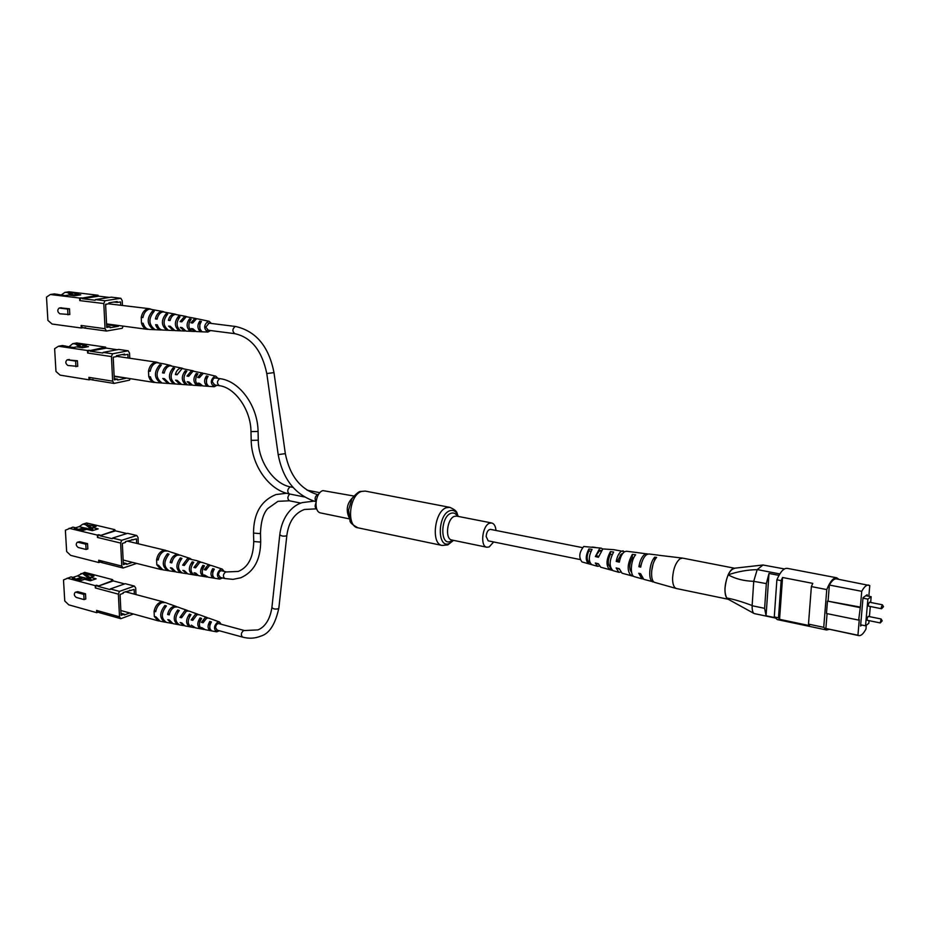 <?xml version="1.0" encoding="UTF-8"?>
<svg xmlns="http://www.w3.org/2000/svg" width="930" height="930" viewBox="0 0 930 930"><rect width="100%" height="100%" fill="white"/><g stroke="black" fill="none" stroke-linecap="round" stroke-linejoin="round"><path stroke-width="1.4" d="M495.992 530.472C495.574 526.148 494.156 523.637 491.726 522.974L489.552 523.23C482.263 525.601 479.927 546.503 486.855 547.235L489.134 546.956L493.679 541.969M353.958 496.039L322.966 490.61C315.154 492.609 313.271 512.07 320.78 512.976L349.366 518.87M582.471 547.63L490.482 529.379C488.064 529.635 486.623 531.995 486.158 536.471L488.18 540.841L580.076 559.546M868.26 604.721L868.585 606.162L881.582 608.755L881.268 607.302L882.372 604.779L869.376 602.21L868.26 604.721M867.016 618.869L867.341 620.298L880.292 622.937L881.094 618.985L868.132 616.358L867.016 618.869M870.666 602.466L871.166 596.711L867.888 599.118L865.539 625.809L868.829 623.298L869.062 620.647M869.411 616.613L870.306 606.511M838.953 579.367L836.721 577.786C833.408 577.518 830.083 581.448 826.758 589.585L823.736 627.332L826.561 629.982L829.235 629.378M827.467 601.094L826.468 613.509L858.657 620.101L860.366 607.092L827.467 601.094L859.75 607.546M868.841 596.258L869.783 585.563L836.512 578.902C834.268 578.588 831.885 580.634 829.362 585.04L828.119 600.64M827.072 613.637L825.875 628.494L858.832 635.609C861.064 635.934 863.447 633.749 865.97 629.04L866.295 625.227M868.667 585.051C866.516 584.749 864.202 586.842 861.738 591.317L860.366 607.092M861.738 591.317L829.362 585.04M858.657 620.101L859.285 619.636L857.937 635.237L825.875 628.494M778.491 617.822L779.561 619.322L782.56 577.495L781.154 580.646L778.491 617.822L774.272 616.927L777.294 619.578L826.561 629.982M784.42 568.939L762.984 564.998L757.253 569.579L779.817 573.938M754.59 613.661L774.923 617.938L754.893 613.707M778.968 575.379L768.994 573.45L766.064 615.776L774.667 617.59M768.994 573.45L766.332 583.61L764.623 608.336L766.064 615.776M766.332 583.61L753.73 581.32L752.126 605.732L764.623 608.336M836.721 577.786L787.233 568.346C783.734 568.032 780.282 571.857 776.887 579.808L774.272 616.927M781.154 580.646L776.887 579.808M826.758 589.585L811.379 586.574L812.774 583.377L782.56 577.495M823.736 627.332L808.484 624.123L809.507 625.634L779.561 619.322M811.379 586.574L808.484 624.123M867.051 595.909L867.155 594.723L863.028 597.711L860.576 626.018L861.843 625.053M857.937 635.237L858.832 635.609M865.539 625.809L860.68 624.809M871.166 596.711L865.842 595.677M867.888 599.118L862.994 598.164M753.73 581.32C743.802 581.018 735.281 578.844 728.155 574.81C724.482 584.482 724.005 592.201 726.725 597.978C733.968 599.338 742.431 601.85 752.126 605.523M738.35 604.849L727.958 599.118M734.84 568.288C729.643 569.462 726.353 576.263 724.97 588.702C724.854 594.258 725.83 597.723 727.899 599.083L753.974 613.44C752.661 612.463 752.044 609.894 752.126 605.732M734.188 568.242L734.084 568.253C732.026 568.602 730.05 570.788 728.155 574.81C738.025 571.497 747.708 569.788 757.194 569.66L757.253 569.579M753.765 581.122L757.194 569.66M728.237 599.269L676.342 588.516C673.808 587.516 672.553 584.028 672.576 578.042C673.25 568.858 675.738 562.429 680.051 558.767L682.643 558.116L734.479 568.218M613.846 549.688L602.861 548.933L598.42 557.279L595.34 556.558L599.629 550.56L601.28 550.397M636.271 552.466L626.46 551.234L624.611 551.711C622.1 553.501 620.345 556.989 619.357 562.162L616.218 561.429L617.741 560.499L621.298 554.048L622.577 553.699M613.777 549.677L624.681 551.664M659.068 555.303L682.446 558.093M635.934 552.397L647.85 554.048M595.374 547.433L592.189 547.049M595.34 556.558L599.652 548.526L601.222 548.142L583.749 546.503C579.169 552.315 578.576 557.454 581.971 561.918L591.747 564.673C588.434 561.476 588.527 556.373 592.05 549.374L588.864 548.979C585.481 555.78 585.4 560.72 588.632 563.789M601.222 548.142L602.71 549.025M616.218 561.429C617.183 556.407 618.892 553.025 621.345 551.292L623.158 550.827M658.498 555.163L648.849 553.978L646.769 554.524C643.816 556.721 641.805 560.918 640.712 567.126L638.887 566.696C639.956 560.581 641.956 556.442 644.862 554.28L646.92 553.745M599.28 566.068L597.572 566.312L595.281 563.01L598.362 563.743L600.71 567.195L612.475 570.45M620.577 572.124L618.845 572.31L616.125 567.939L619.264 568.683L622.042 573.206L633.749 576.368M642.863 578.879L641.886 578.797L638.759 573.275L640.596 573.705L643.758 579.332L654.092 582.041M676.342 588.516L654.987 582.494C649.698 581.657 650.861 563.417 656.627 557.407L654.708 557.175C649 563.127 647.861 581.134 653.104 581.959M641.886 578.797L634.469 576.705C629.761 575.937 630.587 560.279 635.655 554.78L632.354 554.373C627.204 563.836 626.82 570.985 631.238 575.798M613.405 570.718L612.917 570.636C608.999 566.568 609.243 560.372 613.649 552.036L610.406 551.641C606.128 559.767 605.907 565.8 609.743 569.741M598.49 564.266L597.002 563.429M619.415 569.427L618.252 568.439M638.887 566.696L640.991 565.568M640.77 565.51L642.421 560.697M617.741 560.499L619.601 560.906M596.525 555.861L598.629 556.326M652.988 564.417L651.605 571.299M633.667 557.965L632.295 557.744C629.157 564.092 628.924 568.962 631.61 572.357M612.114 554.559L610.382 554.292C607.615 560.232 607.557 564.533 610.22 567.184L610.185 569.823M590.945 551.246L588.853 550.92C586.621 555.873 586.598 559.534 588.76 561.894L589.725 562.139M654.708 557.175L654.639 560.406M632.354 554.373L632.295 557.744M632.016 573.856L631.981 575.879M610.406 551.641L610.382 554.292M588.864 548.979L588.853 550.92M588.76 561.894L588.748 563.824M120.842 298.286L111.298 297.158L95.372 299.6L104.939 300.75L120.842 298.286L122.214 300.657L122.434 305.412M85.734 327.732L82.526 327.79L81.119 325.465L81.259 327.999L82.526 327.79M74.923 294.136L78.597 293.601L69.332 292.497L75.005 295.67L74.923 294.136L80.759 294.833L74.563 295.752L68.727 295.054L64.995 295.601L54.428 293.903L50.336 294.508L46.5 297.123L47.895 320.397L52.092 324.035L81.259 327.999M81.119 325.465L105.055 328.697L103.8 303.54L104.939 300.75M50.336 294.508L79.631 298.042L79.759 300.611L103.8 303.54M67.971 314.851L67.646 309.086L59.16 308.062C57.125 309.992 57.358 311.91 59.869 313.794L69.82 314.549L69.506 308.795L60.671 307.877M123.12 326.139L122.26 328.267L106.45 331.045L105.055 328.697M84.119 327.999L106.45 331.045M61.055 295.136L64.891 292.38L68.901 291.799L98.115 295.252L82.503 298.042L82.235 298.681L95.104 300.239L95.372 299.6M106.613 324.733L118.389 326.291L118.343 325.512M106.694 326.372L110.089 326.825L110.135 327.72L118.389 326.291M120.702 305.203L120.551 301.913L117.238 302.424L117.203 301.529L108.903 302.831L108.95 303.738L105.59 304.261L106.752 327.406L110.089 326.825M69.332 292.497L64.891 292.38M79.759 300.611L80.898 297.844L79.631 298.042M80.898 297.844L82.503 298.042M113.972 302.029L117.238 302.424M57.311 294.252L58.067 294.775M71.738 295.415L67.762 292.729M67.646 309.086L69.506 308.795M109.415 297.437L98.789 296.182L82.235 298.681M148.521 329.348L147.277 329.336C144.476 328.825 142.546 326.744 141.488 323.105L141.232 317.421C142.232 312.526 144.487 309.632 148.021 308.748L150.73 309.016M147.277 329.336L106.578 323.896M105.613 304.773L107.427 303.971M192.905 322.35L190.929 322.803L192.684 322.989L196.463 318.851L197.625 318.862L209.076 321.28L211.412 323.454M188.825 325.907L189.209 322.501M199.915 328.569L199.752 321.117L201.426 321.478C198.985 325.256 199.101 328.557 201.752 331.382L200.101 331.324C197.323 328.418 197.207 325.012 199.752 321.117M209.087 323.163L205.809 327.104L208.297 330.243M167.679 314.131C162.715 320.397 162.924 325.733 168.307 330.138L166.703 330.08C161.192 325.605 160.983 320.164 166.063 313.794L167.679 314.131M154.217 311.259C148.23 318.478 148.475 324.593 154.984 329.604L153.404 329.534C146.766 324.454 146.51 318.246 152.636 310.922L154.217 311.259M180.002 316.793C175.968 322.164 176.142 326.779 180.513 330.627L178.897 330.557C174.398 326.639 174.224 321.931 178.374 316.433L180.002 316.793M191.15 319.211C187.953 323.768 188.093 327.709 191.568 331.034L189.929 330.975C186.326 327.569 186.186 323.535 189.499 318.851L191.15 319.211M210.61 330.545L207.855 332.057C203.542 328.767 203.624 325.175 208.099 321.269L209.076 321.28M196.8 318.804L194.812 318.502L190.929 322.803M186.767 316.677L184.64 316.386L180.106 321.629L181.838 321.815L186.267 316.723L195.998 318.525M175.886 314.352L173.584 314.084C171.004 314.712 169.272 316.805 168.365 320.362L170.085 320.548C170.981 317.072 172.689 315.026 175.2 314.421L185.977 316.409M163.866 311.806L161.367 311.527C158.333 312.282 156.345 314.759 155.403 318.955L157.1 319.141C158.042 315.026 159.995 312.596 162.959 311.864L175.096 314.108M142.999 317.118L141.232 317.421L142.918 317.607C143.894 312.794 146.126 309.946 149.602 309.086L163.087 311.562M207.855 332.057L196.195 331.545L192.882 328.79L191.127 328.592L194.544 331.464L185.988 331.08L182.059 327.604L180.315 327.406L184.349 331.01L174.91 330.592L170.306 326.302L168.597 326.116L173.282 330.522L162.669 330.045C160.146 329.79 158.367 328.069 157.333 324.872L155.636 324.675C156.682 327.953 158.495 329.72 161.064 329.976L149.3 329.452C146.347 329.139 144.301 327.093 143.162 323.291L141.488 323.105M161.064 329.976L161.867 329.941M173.282 330.522L174.108 330.476M184.349 331.01L185.186 330.952M194.544 331.464L195.381 331.394M108.508 303.808L149.521 308.714M168.365 320.362L170.213 320.036M155.403 318.955L157.193 318.653M180.106 321.629L181.989 321.292M153.38 328.871L153.404 329.534M152.636 310.922L152.694 312.526M178.851 329.406L178.897 330.557M178.374 316.433L178.444 318.583M166.668 329.208L166.703 330.08M166.063 313.794L166.133 315.63M189.871 329.394L189.929 330.975M189.499 318.851L189.592 321.443M200.02 328.929L200.101 331.324M128.189 350.796L118.738 349.436L103.079 352.4L112.565 353.795L128.189 350.796L129.526 353.075L129.77 358.201M93.151 379.579L90.303 379.579L88.92 377.348L89.047 379.835L90.303 379.579M82.817 347.68L82.712 345.786L88.501 346.634L82.41 347.75L76.62 346.902L72.959 347.576L62.461 345.518L58.439 346.239L54.626 348.704L55.974 371.477L60.136 375.139L89.047 379.835M88.92 377.348L112.658 381.172L111.437 356.574L112.565 353.795M58.439 346.239L87.49 350.517L87.618 353.028L111.437 356.574M69.378 359.515L67.111 359.864C65.17 361.758 65.425 363.63 67.878 365.478L77.736 366.374L77.422 360.747L67.111 359.864M130.142 378.65L129.549 380.138L114.018 383.427L112.658 381.172M91.872 379.835L114.018 383.427M73.644 347.448L68.274 346.89M68.96 346.762L72.738 343.67L76.69 342.961L105.648 347.134L90.326 350.517L90.059 351.168L102.823 353.04L103.079 352.4M114.146 376.499L125.724 377.952M114.251 378.626L117.599 379.161L117.633 380.045L125.748 378.336M128.061 357.957L127.898 354.365L124.655 354.993L124.608 354.109L116.459 355.69L116.506 356.574L113.204 357.213L114.32 379.858L117.599 379.161M73.737 347.425L74.505 347.285M82.712 345.786L86.327 345.135L72.738 343.67M87.618 353.028L88.745 350.285L87.49 350.517M88.745 350.285L90.326 350.517M122.039 354.609L124.655 354.993M65.321 345.937L66.251 346.588M82.805 347.576L80.027 347.169L75.586 344.077M77.132 343.798L81.561 346.878L80.027 347.169M81.561 346.878L82.782 347.064M75.923 366.734L75.609 361.096L77.422 360.747M75.609 361.096L67.564 359.852M117.285 349.703L106.322 348.122L90.059 351.168M155.333 382.486L152.601 381.951L150.067 379.638L148.754 376.603L148.509 371.035C149.486 366.211 151.718 363.293 155.182 362.293L158.158 362.561M154.113 382.439L114.134 376.092M199.811 376.662L197.695 377.464L199.439 377.685L203.159 373.488L204.472 373.5L215.783 376.185L217.992 378.371M195.614 380.428L196.16 376.627M206.541 383.183L206.425 375.929L208.076 376.336C205.681 380.126 205.786 383.346 208.39 386.008L206.751 385.915C204.03 383.172 203.914 379.847 206.425 375.929M215.748 378.022L215.411 377.917C213.598 377.964 212.598 379.312 212.412 381.974L214.737 384.962M174.666 368.233C169.783 374.558 169.981 379.777 175.258 383.881L173.678 383.776C168.272 379.603 168.074 374.29 173.073 367.85L174.666 368.233M161.343 365.048C155.438 372.349 155.682 378.324 162.064 382.986L160.506 382.869C153.996 378.15 153.752 372.081 159.762 364.676L161.343 365.048M186.872 371.163C182.908 376.58 183.071 381.091 187.36 384.683L185.756 384.578C181.338 380.916 181.176 376.313 185.256 370.768L186.872 371.163M197.904 373.837C194.765 378.417 194.905 382.276 198.299 385.392L196.683 385.287C193.149 382.102 193.022 378.15 196.277 373.442L197.904 373.837M216.992 385.311L214.249 386.741C210.192 383.544 210.331 380.021 214.667 376.173L215.783 376.185M203.658 373.418L201.519 373.104L197.695 377.464M193.754 371.058L191.441 370.756L186.988 376.069L188.709 376.301L193.056 371.128L202.868 373.116M183.001 368.489L180.501 368.199C177.967 368.919 176.258 371.035 175.375 374.558L177.072 374.778L182.094 368.571L192.975 370.768M171.132 365.653L168.4 365.374C165.424 366.222 163.471 368.733 162.529 372.884L164.215 373.093C165.145 369.036 167.063 366.583 169.981 365.746L182.233 368.21M150.276 370.675L148.509 371.035L150.172 371.256C151.148 366.501 153.334 363.642 156.752 362.654L163.913 363.863M214.249 386.741L202.682 385.915L199.625 383.358L197.892 383.137L201.043 385.799L192.545 385.194L188.906 381.951L187.197 381.719L190.917 385.078L181.536 384.416L177.281 380.405L175.584 380.172L179.932 384.299L169.376 383.544L164.436 378.696L162.762 378.464L167.795 383.439L156.112 382.602C153.357 382.265 151.462 380.335 150.404 376.824L148.754 376.603M167.795 383.439L168.597 383.416M179.932 384.299L180.745 384.276M190.917 385.078L191.743 385.043M201.043 385.799L201.88 385.741M170.364 365.397L163.854 363.851M116.494 356.306L156.972 362.235M175.375 374.558L177.223 374.162M162.529 372.884L164.343 372.5M186.988 376.069L188.895 375.662M159.762 364.676L159.832 366.362M185.721 383.555L185.756 384.578M185.256 370.768L185.337 373M173.654 383.021L173.678 383.776M173.073 367.85L173.143 369.768M196.637 383.834L196.683 385.287M196.277 373.442L196.369 376.104M206.681 383.648L206.751 385.915M136.745 535.494L127.55 533.32L112.495 538.086L121.714 540.307L136.745 535.494L138.024 537.47L138.314 543.771M102.184 562.336L100.01 562.15L98.696 560.22L98.813 562.545L100.01 562.15M93.872 530.205L92.698 529.926L92.57 527.531L98.196 528.879L92.349 530.67L86.711 529.321L83.189 530.391L74.237 528.24L75.737 527.787L72.959 527.112L65.379 530.205L66.646 551.548L70.68 555.373L98.813 562.545M98.696 560.22L121.772 566.079L120.633 543.062L121.714 540.307M69.087 528.287L97.348 535.099L97.476 537.447L120.633 543.062M79.713 541.702L77.271 542.26C75.667 544.05 75.993 545.794 78.26 547.514L86.083 549.467L87.839 548.909L87.548 543.643L79.713 541.702L77.271 542.26M136.675 563.417L123.074 568.032L121.772 566.079M101.556 562.545L123.074 568.032M78.725 529.321L83.805 527.775L79.155 526.671L75.574 527.752M79.155 526.671L82.84 524.148L86.641 522.997L114.82 529.658L113.646 530.03L115.181 530.391L99.847 535.726L112.251 538.726L112.495 538.086M123.272 562.743L126.515 563.557L126.561 564.382L132.513 562.371M136.663 543.364L136.454 538.889L125.457 541.597L125.492 542.423L122.33 543.446L123.365 564.626L126.515 563.557M86.025 528.042L81.584 530.007M83.805 527.775L92.686 529.635M92.57 527.531L96.046 526.473L82.84 524.148M97.476 537.447L98.557 534.727L97.348 535.099M98.557 534.727L100.091 535.099M114.855 530.321L114.82 529.658M131.839 539.54L133.327 539.9M75.737 527.787L77.283 528.972M92.628 528.751L89.919 528.101L85.618 524.799M87.106 524.357L91.407 527.647L89.919 528.101M91.407 527.647L92.593 527.926M86.083 549.467L85.793 544.19L87.548 543.643M85.793 544.19L77.969 542.248M126.84 533.541L115.483 530.844L99.847 535.726M85.827 528.717L87.815 529.193M91.745 530.135L93.07 530.449M89.327 529.949L91.373 529.321M87.095 529.414L89.141 528.786M91.698 529.403L91.768 530.53M162.087 569.637L160.925 569.497L156.821 564.847L156.6 559.651C157.542 554.977 159.681 551.943 163.017 550.537L166.889 550.793M206.937 567.835L204.275 569.66L205.96 570.02L209.541 565.556L211.401 565.498L222.27 569.102L224.118 571.369M202.24 571.962L202.891 565.324L204.46 565.847C201.45 570.59 201.566 574.182 204.833 576.635L203.263 576.379C199.88 573.88 199.752 570.195 202.891 565.324M212.714 575.228L212.726 568.614L214.319 569.148C212.017 573.043 212.11 576.054 214.609 578.169L213.028 577.925C210.401 575.751 210.308 572.648 212.726 568.614M222.049 570.869L221.747 570.741C219.864 570.729 218.782 572.113 218.515 574.914L220.398 577.437M181.931 558.407C177.258 564.928 177.421 569.799 182.396 573.008L180.839 572.752C175.758 569.462 175.607 564.51 180.385 557.895L181.931 558.407M168.935 570.799L167.772 570.625C161.901 566.73 161.797 561.069 167.481 553.664L169.004 554.164C163.436 561.476 163.541 567.056 169.318 570.88L175.073 571.741M193.766 562.301C189.953 567.939 190.104 572.148 194.219 574.926L192.673 574.682C188.43 571.845 188.279 567.544 192.196 561.79L193.766 562.301M222.456 577.949L219.747 579.088C216.388 576.182 216.702 572.868 220.689 569.16L222.27 569.102M210.599 565.37L207.96 565.045L204.275 569.66M201.089 562.197L198.183 561.894L193.905 567.498L195.567 567.846L199.752 562.394L201.88 562.336L209.866 564.987M190.766 558.744L187.569 558.465L182.64 565.138L184.291 565.475L189.127 558.965L196.707 560.639M179.351 554.943L175.84 554.675C172.98 555.873 171.097 558.488 170.19 562.511L171.818 562.859C172.724 558.907 174.573 556.349 177.374 555.175L180.118 555.117L185.5 556.965M158.391 559.035L156.6 559.651L158.205 559.988C159.146 555.396 161.262 552.408 164.54 551.025L167.632 550.979L173.096 552.862M167.772 570.625L162.831 569.823L158.425 565.184L156.821 564.847M180.839 572.752L175.84 571.938L172.027 568.091L170.399 567.742L174.282 571.683M219.747 579.088L208.436 577.251L204.449 574.961L206.832 576.984L198.52 575.635L195.753 573.124L194.091 572.764L196.928 575.379L187.744 573.88L184.489 570.729L182.838 570.381L186.977 573.659M196.928 575.379L197.741 575.403M206.832 576.984L207.657 576.995M178.618 554.617L172.376 552.548M200.357 561.836L196.393 560.523M190.034 558.407L184.907 556.71M127.085 541.074L165.796 550.386M182.64 565.138L184.559 564.464M170.19 562.511L172.05 561.871M193.905 567.498L195.893 566.788M167.481 553.664L167.563 555.605M192.65 574.089L192.673 574.682M192.196 561.79L192.289 564.231M180.385 557.895L180.467 560.058M203.228 575.414L203.263 576.379M212.97 576.205L213.028 577.925M134.408 586.086L125.283 583.691L110.298 588.946L119.447 591.387L134.408 586.086L135.687 587.993L136.001 594.584M99.975 612.498L97.917 612.265L96.592 610.406L96.72 612.696L97.917 612.265M92.279 580.111L90.663 579.681L90.524 577.321L96.127 578.797L90.291 580.785L84.7 579.297L81.189 580.483L72.296 578.1L73.796 577.6L71.029 576.867L63.496 579.936L64.763 600.978L68.762 604.837L96.72 612.696M96.592 610.406L119.505 616.823L118.377 594.154L119.447 591.387M67.181 578.146L95.255 585.656L95.372 587.969L118.377 594.154M77.736 591.654L75.249 592.271C73.726 594.026 74.075 595.746 76.295 597.444L84.072 599.594L85.804 598.978L85.514 593.782L77.736 591.654L75.249 592.271M133.42 613.986L120.819 618.694L119.505 616.823M99.44 612.696L120.819 618.694M76.097 579.123L81.828 577.193L77.213 575.961L72.97 577.379M77.213 575.961L84.653 572.322L112.646 579.657L111.472 580.064L112.995 580.471L97.731 586.295L110.042 589.585L110.298 588.946M120.993 613.254L124.248 614.16L124.283 614.974L129.689 612.963M134.35 594.142L134.129 589.446L123.178 592.526L123.213 593.34L120.063 594.468L121.098 615.323L124.248 614.16M84.049 577.518L78.655 579.797M81.828 577.193L90.64 579.262M90.524 577.321L93.988 576.158L85.107 573.822L80.875 573.589M95.372 587.969L96.453 585.249L95.255 585.656M96.453 585.249L97.987 585.656M112.681 580.39L112.646 579.657M129.689 590.201L131.014 590.562M73.796 577.6L75.516 578.96M90.582 578.39L87.908 577.681L83.63 574.31M85.107 573.822L89.385 577.181L87.908 577.681M89.385 577.181L90.535 577.484M84.072 599.594L83.77 594.386L85.514 593.782M83.77 594.386L75.993 592.259M124.69 583.9L113.297 580.913L97.731 586.295M83.863 578.042L86.141 578.646M89.71 579.599L91.71 580.122M89.675 579.006L89.536 580.576M86.664 579.82L89.327 578.913M80.933 580.413L87.106 578.321M90.21 580.762L91.861 580.25M159.274 620.984L158.135 620.822L154.31 616.462L154.089 611.347C155.031 606.697 157.158 603.628 160.483 602.117L164.587 602.349M193.231 618.996L191.138 619.961L192.789 620.345L196.962 614.8L199.253 614.718L204.309 616.544M204.263 620.264L201.438 622.344L203.1 622.728L206.669 618.183L208.68 618.101L219.445 621.961L221.201 624.263M199.415 624.437L200.055 617.904L201.624 618.462C198.625 623.263 198.741 626.797 201.996 629.075L200.45 628.796C197.067 626.46 196.939 622.833 200.055 617.904M209.796 627.878L209.82 621.414L211.412 621.984C209.122 625.913 209.215 628.878 211.703 630.865L210.133 630.575C207.518 628.54 207.413 625.483 209.82 621.414M219.178 623.716L218.876 623.577C216.969 623.542 215.865 624.96 215.574 627.797L217.353 630.215M179.176 624.786L177.944 624.565C173.108 621.345 173.038 616.474 177.723 609.964L179.257 610.51C174.677 616.915 174.759 621.705 179.502 624.855L179.827 624.902M165.842 622.24L164.936 622.124C159.344 618.299 159.332 612.731 164.912 605.442L166.424 605.976C160.96 613.172 160.971 618.659 166.482 622.414L172.213 623.402M191.01 614.672C187.221 620.345 187.36 624.495 191.429 627.099L189.848 626.808C185.698 624.123 185.57 619.892 189.453 614.125L191.01 614.672M219.375 630.761L216.655 631.842C213.47 628.994 213.83 625.716 217.736 622.031L219.445 621.961M207.89 617.95L205.1 617.636L201.438 622.344M198.474 614.556L195.405 614.265L191.138 619.961M188.244 610.871L184.861 610.592L179.955 617.369L181.594 617.753L186.407 611.126L189.023 611.045L194.289 612.986M176.933 606.802L173.213 606.546C170.364 607.836 168.493 610.487 167.598 614.498L169.214 614.87C170.109 610.94 171.945 608.348 174.735 607.069L177.7 606.988L183.175 609.045M155.903 610.661L154.089 611.347L155.694 611.719C156.624 607.15 158.728 604.116 161.994 602.64L165.342 602.547L170.748 604.57M164.936 622.124L160.03 621.194L155.915 616.834L154.31 616.462M177.944 624.565L172.968 623.635L169.423 620.019L167.807 619.636L171.422 623.344M189.848 626.808L184.814 625.855L181.792 622.914L180.153 622.53L184.059 625.623M216.655 631.842L205.402 629.726L201.612 627.552L203.81 629.424L195.532 627.878L191.324 625.146L194.777 627.622M203.81 629.424L204.647 629.459M176.223 606.453L170.027 604.233M197.741 614.172L193.824 612.765M187.523 610.51L182.454 608.685M207.157 617.555L204.112 616.462M213.656 619.88L215.237 620.45M179.955 617.369L181.896 616.613M167.598 614.498L169.469 613.777M164.912 605.442L164.994 607.441M189.453 614.125L189.546 616.625M177.723 609.964L177.816 612.184M200.415 627.959L200.45 628.796M210.075 629.029L210.133 630.575M491.726 522.974L456.618 516.104L454.41 516.348C446.993 518.638 444.749 539.237 451.806 540.005L486.855 547.235M457.362 516.255C455.747 513.372 453.608 512.395 450.934 513.314C440.274 516.789 440.029 546.491 450.632 541.353L452.561 540.167M458.223 516.417C456.456 511.419 453.642 509.524 449.795 510.744C437.333 514.767 437.065 549.467 449.446 543.434L453.41 540.342M365.304 491.098L361.677 491.4C349.331 494.655 346.111 526.403 357.922 527.81C352.424 524.799 349.785 522.416 350.005 520.661L348.564 510.082L351.773 499.294C351.854 498.096 358.213 491.517 360.177 491.493L365.304 491.098L449.818 507.35L446.33 507.722C434.403 511.268 430.823 544.201 442.157 545.457L447.865 544.875L453.526 540.365M353.005 497.306C347.088 503.06 345.739 509.745 348.971 517.336M313.77 501.154L302.32 502.595C293.183 505.13 282.267 515.336 279.814 534.471C280.767 535.959 282.836 536.459 286.033 535.959L286.87 535.227C288.777 521.742 294.624 513.162 304.412 509.477L316.677 508.826C314.991 507.838 314.724 505.967 315.875 503.2M286.87 535.227L278.861 608.011L278.035 608.825C274.885 609.417 272.85 608.906 271.932 607.29C269.607 623.123 261.923 628.482 257.808 629.912L244.474 630.54L218.434 623.507M278.861 608.011C275.303 624.46 269.223 633.842 260.632 636.167C254.936 638.503 248.938 638.817 242.637 637.12C240.684 635.144 240.963 632.981 243.474 630.633L244.474 630.54M316.026 501.572C314.491 498.992 314.91 496.736 317.293 494.807L318.037 494.748C300.75 489.75 289.846 476.044 285.324 453.642L273.99 372.605C268.886 346.565 256.11 331.196 235.662 326.5L208.239 323.059M316.002 501.723C295.542 495.306 282.941 479.601 278.186 454.619L285.324 453.642M278.186 454.619L266.794 373.558L273.99 372.605M266.794 373.558C261.958 350.622 251.309 337.323 234.837 333.672C232.175 331.371 232.279 328.988 235.162 326.511L235.662 326.5M286.58 493.26L275.966 494.551C261.074 500.642 253.588 513.476 253.518 533.088L259.633 533.576L260.481 532.902C260.958 521.521 263.341 513.441 267.631 508.652L277.965 501.328L289.416 500.782C287.265 498.933 287.382 496.667 289.742 494.016M260.481 532.902L260.679 541.341L259.83 542.027L253.727 541.527C253.379 557.361 248.229 567.335 238.254 571.439L226.467 571.95L221.282 570.683M260.679 541.341C260.563 559.721 253.948 571.857 240.812 577.763L232.977 579.367L224.816 578.53C222.735 576.519 222.979 574.345 225.548 572.02L226.467 571.95M258.273 440.216L251.193 440.355C251.507 465.07 268.828 490.156 289.3 493.923C287.068 491.784 287.277 489.471 289.939 486.995L290.683 486.948C274.164 484.216 258.389 462.001 258.273 440.216L258.075 431.462C257.843 406.526 240.091 381.242 220.282 378.708L214.911 377.894M251.193 440.355L250.972 431.601L258.075 431.462M250.972 431.601C250.891 409.607 234.744 387.345 219.282 385.671C216.748 383.462 216.876 381.149 219.689 378.731L220.282 378.708M882.814 607.22L883.419 606.767L882.814 607.22M881.524 621.426L882.128 620.961L881.524 621.426M59.532 308.051L61.392 307.76M357.922 527.81L442.157 545.457M458.327 516.441C456.316 513.104 458.757 511.372 449.818 507.35M279.814 534.471L271.932 607.29M242.637 637.12L216.597 630.005M234.837 333.672L207.437 330.138M289.416 500.782L300.867 503.118M253.518 533.088L253.727 541.527M224.816 578.53L219.631 577.239M290.683 486.948L293.008 487.401M307.063 490.168L319.897 492.702M219.282 385.671L213.912 384.834M289.3 493.923L304.25 496.922M621.542 555.384L620.136 555.105M600.675 551.246L599.118 550.932M631.307 569.962L630.005 569.706M610.185 565.673L608.708 565.37M589.55 561.476L587.969 561.15M881.582 608.755L883.488 606.651L882.372 604.779M880.292 622.937L882.198 620.845L881.094 618.985M734.084 568.253L762.984 564.998M591.747 564.673L597.572 566.312M612.917 570.636L618.845 572.31M59.16 308.062L61.02 307.772M160.925 569.497L123.144 560.023M186.174 573.624L182.396 573.008M158.135 620.822L120.865 610.522M193.952 627.576L191.429 627.099M183.256 625.565L179.502 624.855M163.529 601.919L125.364 591.747"/></g></svg>
